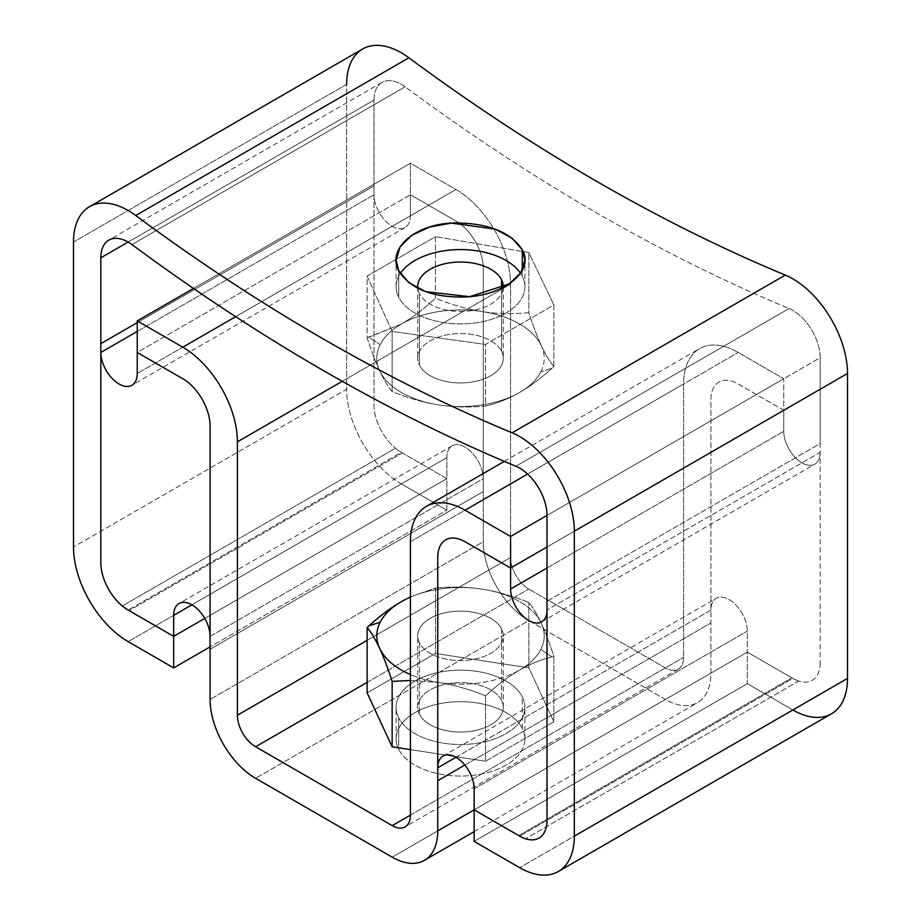 <?xml version="1.0" encoding="UTF-8"?>
<svg xmlns="http://www.w3.org/2000/svg" width="921" height="921" viewBox="0 0 921 921"><rect width="100%" height="100%" fill="white"/><g stroke="black" fill="none" stroke-linecap="round" stroke-linejoin="round"><path stroke-width="0.69" stroke-dasharray="4.61 3.45" d="M522.288 728.419L522.288 696.875A64.389 37.174 180 0 1 524.889 707.34A64.389 37.174 180 0 1 469.652 744.133A64.389 37.174 180 0 1 398.712 717.804L398.712 749.349A64.389 37.174 0 0 0 469.652 775.678A64.389 37.174 0 0 0 524.889 738.884A64.389 37.174 0 0 0 522.288 728.419A64.389 37.174 0 0 0 451.348 702.078A64.389 37.174 0 0 0 396.111 738.884A64.389 37.174 0 0 0 398.712 749.349L398.712 717.804A64.389 37.174 0 0 0 478.632 743.005A64.389 37.174 0 0 0 522.288 696.875A64.389 37.174 0 0 0 442.368 671.662A64.389 37.174 0 0 0 398.712 717.804A64.389 37.174 180 0 1 396.111 707.34A64.389 37.174 180 0 1 451.348 670.534A64.389 37.174 180 0 1 522.288 696.875L522.288 728.419A64.389 37.174 180 0 1 478.632 774.549A64.389 37.174 180 0 1 398.712 749.349A64.389 37.174 180 0 1 442.368 703.207A64.389 37.174 180 0 1 522.288 728.419M419.435 714.293A42.803 24.706 180 0 1 448.446 683.624A42.803 24.706 180 0 1 501.565 700.374A42.803 24.706 180 0 1 472.554 731.044A42.803 24.706 180 0 1 419.435 714.293L419.435 642.789A42.803 24.706 180 0 1 417.697 635.835A42.803 24.706 180 0 1 454.41 611.371A42.803 24.706 180 0 1 501.565 628.882L501.565 700.374A42.803 24.706 0 0 0 454.41 682.875A42.803 24.706 0 0 0 417.697 707.34A42.803 24.706 0 0 0 419.435 714.293A42.803 24.706 0 0 0 466.59 731.792A42.803 24.706 0 0 0 503.303 707.34A42.803 24.706 0 0 0 501.565 700.374L501.565 628.882A42.803 24.706 180 0 1 503.303 635.835A42.803 24.706 180 0 1 466.59 660.299A42.803 24.706 180 0 1 419.435 642.789L419.435 714.293M392.208 857.163L665.388 699.453L528.792 620.593L255.612 778.314L528.792 620.593A64.389 37.174 60 0 1 483.26 541.732L210.092 699.453L483.26 541.732L483.26 491.572L210.092 649.282L210.092 426.066A38.636 22.3 -120 0 0 182.784 378.75L137.241 352.455L410.421 194.745L410.421 163.201L455.953 189.496A77.272 44.611 60 0 1 510.579 284.117L510.579 557.504A25.753 14.874 -120 0 0 528.792 589.049L665.388 667.909A25.753 14.874 -120 0 0 678.259 669.187A25.753 14.874 -120 0 0 683.601 657.387L683.601 384.011A77.272 44.611 60 0 1 699.603 348.633A77.272 44.611 60 0 1 738.228 352.467L783.759 378.75L547.005 515.438L783.759 378.75L783.748 410.305L547.005 546.982L783.748 410.305L738.228 384.011A38.636 22.3 -120 0 0 710.908 399.783L710.908 673.159A64.389 37.174 60 0 1 697.577 702.642A64.389 37.174 60 0 1 665.388 699.453L392.208 857.163M831.502 713.787A77.272 44.611 60 0 1 792.866 709.964L519.686 867.686L792.866 709.964L747.334 683.681L474.154 841.391L747.334 683.681L747.322 652.137L474.154 809.847L747.322 652.137L474.165 809.847L747.322 652.137L792.866 678.42A38.636 22.3 -120 0 0 798.714 681.068A38.636 22.3 60 0 1 792.866 678.42L519.709 836.13L792.866 678.42L791.887 677.856A52.497 30.312 -120 0 0 798.703 681.068L525.546 838.778L798.703 681.068A38.636 22.3 -120 0 0 820.174 662.648M438.833 682.519A83.707 48.329 180 0 1 410.421 674.552A83.707 48.329 0 0 0 438.833 682.519L410.421 680.481L438.833 682.519A83.707 48.329 0 0 0 519.686 670.004A83.707 48.329 180 0 1 438.833 682.519C453.903 684.902 469.468 689.334 485.517 695.839C469.468 689.334 453.903 684.902 438.833 682.519M540.823 649.443A83.707 48.329 180 0 1 519.686 670.004C508.657 676.428 497.259 685.04 485.517 695.839C497.259 685.04 508.657 676.428 519.686 670.004A83.707 48.329 0 0 0 540.823 649.443L552.024 656.846C540.926 659.62 530.151 664.006 519.686 670.004C530.151 664.006 540.926 659.62 552.024 656.846L540.823 649.443A83.707 48.329 0 0 0 541.352 623.333A83.707 48.329 180 0 1 540.823 649.443M482.167 589.152A83.707 48.329 180 0 1 541.352 623.333C545.393 632.082 549.561 643.1 553.866 656.385L552.024 656.846L553.866 656.385C549.561 643.1 545.393 632.082 541.352 623.333A83.707 48.329 0 0 0 482.167 589.152C497.236 591.535 512.801 595.979 528.85 602.484C533.144 607.722 537.311 614.675 541.352 623.333C537.311 614.675 533.144 607.722 528.85 602.484C512.801 595.979 497.236 591.535 482.167 589.152A83.707 48.329 0 0 0 410.421 597.119A83.707 48.329 180 0 1 482.167 589.152C467.097 586.873 451.532 586.504 435.483 588.035C451.532 586.504 467.097 586.873 482.167 589.152M501.565 628.882A42.803 24.706 0 0 0 448.446 612.12A42.803 24.706 0 0 0 419.435 642.789A42.803 24.706 0 0 0 472.554 659.551A42.803 24.706 0 0 0 501.565 628.882M527.618 474.062L738.228 352.467L527.618 474.062M410.421 541.732L683.601 384.011L410.421 541.732M410.421 815.108L683.601 657.387L410.421 815.108M367.134 682.38L528.792 589.049L367.134 682.38M528.85 667.875L435.483 653.438L367.134 692.891L435.483 653.438L528.85 667.875L528.85 602.484L528.85 667.875L553.866 721.776L528.85 667.875M485.517 761.241L553.866 721.776L553.866 656.385L553.866 721.776L485.517 761.241L485.517 695.839L485.517 761.241L410.421 749.613L485.517 761.241M367.134 640.325L510.579 557.504L367.134 640.325M342.244 381.306L510.579 284.117L342.244 381.306M235.672 316.663L455.953 189.496L235.672 316.663M193.491 288.446L410.421 163.201L193.491 288.446M137.241 352.455L182.772 378.75A38.636 22.3 60 0 1 210.092 426.066L210.092 649.282L210.092 636.353L483.249 478.644L483.249 491.561L483.26 268.345A38.636 22.3 -120 0 0 455.941 221.04L410.421 194.745L137.241 352.455M437.74 780.709L710.908 622.999L437.74 780.709M465.059 541.721A38.636 22.3 -120 0 0 445.741 539.81L445.741 539.81A38.636 22.3 60 0 1 465.059 541.721L510.591 568.004L465.059 541.721M410.421 596.866L435.483 588.035L435.483 653.438L435.483 588.035L410.421 596.866M410.398 215.779L410.421 194.745L410.398 215.779A25.742 14.863 60 0 1 392.196 226.29A25.742 14.863 60 0 1 373.995 194.757L373.995 185.961L373.995 194.757A25.742 14.863 -120 0 0 385.231 220.66A25.742 14.863 -120 0 0 405.067 227.568A25.742 14.863 -120 0 0 410.398 215.779L137.241 373.489L410.398 215.779M346.676 84.341L73.496 242.062L346.676 84.341L346.676 389.272L73.496 546.982L346.676 389.272A77.272 44.611 -120 0 0 401.314 483.905L128.134 641.615L401.314 483.905L446.846 510.188L210.092 646.876L446.846 510.188L446.846 478.644L401.314 452.361A38.636 22.3 60 0 1 395.466 448.251L122.297 605.96L395.454 448.251A38.636 22.3 -120 0 0 401.314 452.361L128.157 610.059L401.314 452.361L402.293 452.925L129.124 610.635L402.293 452.925A52.497 30.312 60 0 1 395.454 448.251A38.636 22.3 60 0 1 373.995 405.044L373.995 100.113L128.134 242.062L373.995 100.113A38.636 22.3 60 0 1 405.102 86.839L131.922 244.56L405.102 86.839A1955.271 1128.881 -120 0 0 789.078 308.523A38.636 22.3 60 0 1 820.185 357.716L820.185 662.648L820.162 443.554L547.005 601.263L547.005 610.059L547.005 601.263L820.162 443.554L820.185 357.716L547.005 515.438L820.185 357.716A38.636 22.3 -120 0 0 789.078 308.523L515.898 466.245L789.078 308.523A1955.271 1128.881 60 0 1 405.102 86.839A38.636 22.3 -120 0 0 381.996 82.43A38.636 22.3 -120 0 0 373.995 100.113L373.984 185.95L137.241 322.638L373.984 185.95L373.995 405.044A38.636 22.3 -120 0 0 395.454 448.251A52.497 30.312 -120 0 0 402.281 452.925L446.846 478.644L446.846 457.622A25.742 14.863 60 0 1 465.047 447.111A25.742 14.863 60 0 1 483.249 478.644A25.742 14.863 -120 0 0 472.013 452.741A25.742 14.863 -120 0 0 452.176 445.845A25.742 14.863 -120 0 0 446.846 457.622L446.846 478.655L173.678 636.353L446.846 478.644L204.761 618.417L446.846 478.655L446.846 510.188L401.314 483.905A77.272 44.611 60 0 1 346.676 389.272L346.676 84.341A77.272 44.611 60 0 1 362.678 48.974M137.241 331.445L373.995 194.757L137.241 331.445M191.89 604.821L446.846 457.622L191.89 604.821M210.092 636.353L210.092 649.27L483.249 491.561L483.249 478.644L210.092 636.353M210.092 649.27L483.26 491.572L210.092 649.27M483.26 491.572L483.26 541.732A64.389 37.174 -120 0 0 528.792 620.593L665.388 699.453A64.389 37.174 -120 0 0 710.908 673.159L710.908 399.783A38.636 22.3 60 0 1 738.228 384.011L783.748 410.305L783.759 431.339L783.759 410.305L547.005 546.993L783.759 410.305L783.759 378.75L738.228 352.467A77.272 44.611 -120 0 0 683.601 384.011L683.601 657.387A25.753 14.874 60 0 1 665.388 667.909L528.792 589.049A25.753 14.874 60 0 1 510.579 557.504L510.579 284.117A77.272 44.611 -120 0 0 455.953 189.496L410.421 163.201L410.421 194.745L455.953 221.04A38.636 22.3 60 0 1 483.26 268.345L483.26 491.572M419.435 293.707L419.435 365.2A42.803 24.706 0 0 0 466.59 382.71A42.803 24.706 0 0 0 503.303 358.246A42.803 24.706 0 0 0 501.565 351.292L501.565 288.215L501.565 351.292A42.803 24.706 180 0 1 472.554 381.962A42.803 24.706 180 0 1 419.435 365.2A42.803 24.706 180 0 1 448.446 334.542A42.803 24.706 180 0 1 501.565 351.292A42.803 24.706 0 0 0 454.41 333.793A42.803 24.706 0 0 0 417.697 358.246A42.803 24.706 0 0 0 419.435 365.2L419.435 293.707A42.803 24.706 180 0 1 417.777 288.261A42.803 24.706 0 0 0 419.435 293.707A42.803 24.706 0 0 0 466.061 311.252A42.803 24.706 0 0 0 503.28 287.364A42.803 24.706 180 0 1 466.061 311.252A42.803 24.706 180 0 1 419.435 293.707M540.823 371.854A83.707 48.329 0 0 0 541.352 345.743A83.707 48.329 0 0 0 482.167 311.563A83.707 48.329 0 0 0 401.314 324.077A83.707 48.329 0 0 0 380.177 344.638A83.707 48.329 0 0 0 379.648 370.76A83.707 48.329 0 0 0 438.833 404.929A83.707 48.329 0 0 0 519.686 392.415A83.707 48.329 0 0 0 540.823 371.854L552.024 368.25L553.866 366.593C549.538 361.308 545.37 354.355 541.352 345.743A83.707 48.329 180 0 1 540.823 371.854A83.707 48.329 180 0 1 519.686 392.415A83.707 48.329 180 0 1 438.833 404.929A83.707 48.329 180 0 1 379.648 370.76A83.707 48.329 180 0 1 380.177 344.638A83.707 48.329 180 0 1 401.314 324.077A83.707 48.329 180 0 1 482.167 311.563A83.707 48.329 180 0 1 541.352 345.743C537.334 337.04 533.167 326.022 528.85 312.691C512.721 314.222 497.156 313.854 482.167 311.563C467.166 309.214 451.612 304.77 435.483 298.243C423.683 309.088 412.286 317.699 401.314 324.077L368.976 337.236L380.177 344.638L368.976 337.236L367.134 337.696C371.462 351.039 375.63 362.057 379.648 370.76C383.666 379.371 387.833 386.325 392.15 391.598C408.279 398.125 423.844 402.569 438.833 404.929C453.834 407.209 469.388 407.577 485.517 406.046C497.317 403.26 508.714 398.712 519.686 392.415C530.105 386.383 540.88 378.324 552.024 368.25L540.823 371.854M398.712 297.218A64.389 37.174 180 0 1 400.324 273.537A64.389 37.174 0 0 0 396.111 286.753A64.389 37.174 0 0 0 398.712 297.218L398.712 270.728L398.712 297.218A64.389 37.174 0 0 0 469.652 323.547A64.389 37.174 0 0 0 524.889 286.753A64.389 37.174 0 0 0 522.288 276.277A64.389 37.174 180 0 1 478.632 322.419A64.389 37.174 180 0 1 398.712 297.218M520.48 273.238A64.389 37.174 180 0 1 522.288 276.277A64.389 37.174 0 0 0 520.48 273.238M522.288 270.244L522.288 276.277L522.288 270.244M553.866 366.593L553.866 304.989L528.85 252.55L528.85 312.691C533.167 326.022 537.334 337.04 541.352 345.743C545.37 354.355 549.538 361.308 553.866 366.593L552.024 368.25C540.88 378.324 530.105 386.383 519.686 392.415C508.714 398.712 497.317 403.26 485.517 406.046L485.517 344.442L553.866 304.989L553.866 366.593M435.483 236.639L435.483 298.243C451.612 304.77 467.166 309.214 482.167 311.563C497.156 313.854 512.721 314.222 528.85 312.691L528.85 252.55L435.483 236.639L367.134 276.104L367.134 337.696L401.314 324.077C412.286 317.699 423.683 309.088 435.483 298.243L435.483 236.639L528.85 252.55L553.866 304.989L485.517 344.442L485.517 406.046C469.388 407.577 453.834 407.209 438.833 404.929C423.844 402.569 408.279 398.125 392.15 391.598C387.833 386.325 383.666 379.371 379.648 370.76C375.63 362.057 371.462 351.039 367.134 337.696L367.134 276.104L392.15 331.468L392.15 391.598L392.15 331.468L485.517 344.442L392.15 331.468L367.134 276.104L435.483 236.639M539.004 838.052A38.636 22.3 -120 0 0 539.015 838.041A38.636 22.3 -120 0 0 547.016 820.358L547.005 820.369A38.636 22.3 60 0 1 539.004 838.052L539.004 838.052M518.719 835.566L791.887 677.856L518.719 835.566M455.953 757.281L710.908 610.082A25.742 14.863 60 0 1 729.121 599.571A25.742 14.863 60 0 1 747.322 631.104L747.322 652.137L747.322 631.104A25.742 14.863 -120 0 0 736.086 605.201A25.742 14.863 -120 0 0 716.239 598.305A25.742 14.863 -120 0 0 710.908 610.082L455.953 757.281M547.005 601.263L547.016 820.358M820.162 452.349A25.742 14.863 60 0 1 801.961 462.86A25.742 14.863 60 0 1 783.759 431.339A25.742 14.863 -120 0 0 794.996 457.242A25.742 14.863 -120 0 0 814.832 464.138A25.742 14.863 -120 0 0 820.162 452.349L547.005 610.059L820.162 452.349M474.154 788.813L747.322 631.104L474.154 788.813M798.703 681.068A52.497 30.312 60 0 1 791.876 677.856L747.322 652.137L747.334 683.681L792.866 709.964M547.005 568.027L783.759 431.339L547.005 568.027M820.185 662.648A38.636 22.3 60 0 1 798.714 681.068M524.889 738.884L524.889 707.34M396.111 738.884L396.111 707.34M417.697 707.34L417.697 635.835M503.303 707.34L503.303 635.835M474.154 831.628L697.577 702.642M504.328 461.375L699.603 348.633M678.259 669.187L405.079 826.897M405.067 227.568L131.91 385.266M452.176 445.845L179.008 603.543M503.303 286.753L503.303 358.246M417.697 286.753L417.697 358.246M396.111 286.753L396.111 260.021M524.889 286.753L524.889 260.021M381.996 82.43L108.816 240.151M443.082 756.003L716.239 598.305M541.675 621.848L814.832 464.138"/><path stroke-width="1.38" d="M255.612 778.314L392.208 857.163L255.612 778.314A64.389 37.174 60 0 1 210.092 699.453L210.092 426.066A38.636 22.3 -120 0 0 182.772 378.75L137.241 352.467L137.241 320.922L182.772 347.205A77.272 44.611 60 0 1 237.399 441.838L237.399 715.226A25.753 14.874 -120 0 0 255.612 746.77L392.208 825.619A25.753 14.874 -120 0 0 410.421 815.108L410.421 541.732A77.272 44.611 60 0 1 465.047 510.188L510.579 536.471L510.579 568.015L465.047 541.732A38.636 22.3 -120 0 0 437.74 557.504L437.74 830.88A64.389 37.174 60 0 1 392.208 857.163A64.389 37.174 -120 0 0 424.397 860.352A64.389 37.174 -120 0 0 437.74 830.88L474.154 809.847L437.74 830.88L437.74 557.493L437.74 780.709L437.751 767.792L455.953 757.281L437.751 767.792L437.74 780.709L437.74 557.493A38.636 22.3 60 0 1 445.741 539.81A38.636 22.3 -120 0 0 437.74 557.493L437.74 557.504A38.636 22.3 60 0 1 445.741 539.81A38.636 22.3 60 0 1 465.047 541.732L510.591 568.004L510.579 536.471L465.047 510.188L527.618 474.062L465.047 510.188A77.272 44.611 -120 0 0 426.423 506.354A77.272 44.611 -120 0 0 410.421 541.732L410.421 815.108A25.753 14.874 60 0 1 405.079 826.897A25.753 14.874 60 0 1 392.208 825.619L410.421 815.108L392.208 825.619L255.612 746.77L367.134 682.38L255.612 746.77A25.753 14.874 60 0 1 237.399 715.226L367.134 640.325L237.399 715.226L237.399 441.838L342.244 381.306L237.399 441.838A77.272 44.611 -120 0 0 182.772 347.205L235.672 316.663L182.772 347.205L137.241 320.922L193.491 288.446L137.241 320.922L137.241 352.467L182.772 378.75A38.636 22.3 60 0 1 210.092 426.066L210.092 699.453A64.389 37.174 -120 0 0 255.612 778.314M379.648 648.338A83.707 48.329 180 0 1 380.177 622.228A83.707 48.329 180 0 1 401.314 601.666A83.707 48.329 180 0 1 410.421 597.119A83.707 48.329 0 0 0 401.314 601.666L410.421 596.866L401.314 601.666A83.707 48.329 0 0 0 380.177 622.228A83.707 48.329 0 0 0 379.648 648.338C375.607 639.692 371.439 632.739 367.134 627.5L368.976 625.831L380.177 622.228L368.976 625.831C380.074 615.804 390.849 607.745 401.314 601.666C390.849 607.745 380.074 615.804 368.976 625.831L367.134 627.5C371.439 632.739 375.607 639.692 379.648 648.338A83.707 48.329 0 0 0 410.421 674.552A83.707 48.329 180 0 1 379.648 648.338C383.689 657.099 387.856 668.116 392.15 681.402C387.856 668.116 383.689 657.099 379.648 648.338M547.005 515.438L510.579 536.471L547.005 515.438A38.636 22.3 -120 0 0 515.898 466.245A1955.271 1128.881 60 0 1 131.922 244.56A1955.271 1128.881 -120 0 0 515.898 466.245A38.636 22.3 60 0 1 547.005 515.438L547.005 820.369L547.005 515.438M392.15 746.793L410.421 749.613L392.15 746.793L392.15 681.402L410.421 680.481L392.15 681.402L392.15 746.793L367.134 692.891L392.15 746.793M547.005 546.982L510.579 568.015L510.602 589.037A25.742 14.863 -120 0 0 528.804 620.57A25.742 14.863 -120 0 0 547.005 610.059A25.742 14.863 60 0 1 541.675 621.848A25.742 14.863 60 0 1 521.839 614.952A25.742 14.863 60 0 1 510.602 589.037L547.005 568.027L510.602 589.037L510.602 568.015L547.005 546.993L510.591 568.004L547.005 546.982M367.134 692.891L367.134 627.5L367.134 692.891M137.241 352.467L137.241 373.489A25.742 14.863 60 0 1 131.91 385.266A25.742 14.863 60 0 1 112.074 378.37A25.742 14.863 60 0 1 100.838 352.467L137.241 331.445L100.838 352.467A25.742 14.863 -120 0 0 119.039 383.999A25.742 14.863 -120 0 0 137.241 373.489L137.241 352.467M129.124 610.635A52.497 30.312 60 0 1 122.297 605.96A38.636 22.3 60 0 1 100.826 562.754L100.826 343.66L100.838 352.467L100.838 343.66L137.241 322.649L100.826 343.66L137.241 322.638L100.826 343.66L100.826 562.754A38.636 22.3 -120 0 0 122.297 605.96A52.497 30.312 -120 0 0 129.124 610.635L173.678 636.353L129.124 610.635M89.498 206.695L362.678 48.974A77.272 44.611 60 0 1 408.901 57.793L135.721 215.514A77.272 44.611 -120 0 0 89.498 206.695A77.272 44.611 -120 0 0 73.496 242.062L73.496 546.982A77.272 44.611 -120 0 0 128.134 641.615L173.666 667.909L173.666 636.365L128.157 610.059A38.636 22.3 60 0 1 100.815 562.754L100.815 257.834L128.134 242.062L100.815 257.834A38.636 22.3 60 0 1 108.816 240.151A38.636 22.3 60 0 1 131.922 244.56A38.636 22.3 -120 0 0 100.815 257.834L100.815 562.754A38.636 22.3 -120 0 0 128.134 610.07L173.666 636.365L204.761 618.417L173.678 636.365L173.678 615.332L173.666 667.909L128.134 641.615A77.272 44.611 60 0 1 73.496 546.982L73.496 242.062A77.272 44.611 60 0 1 135.721 215.514L408.901 57.793A1916.636 1106.57 -120 0 0 785.279 275.091L512.099 432.812A1916.636 1106.57 60 0 1 135.721 215.514A1916.636 1106.57 -120 0 0 512.099 432.812A77.272 44.611 60 0 1 574.324 531.21L574.324 836.141A77.272 44.611 60 0 1 519.686 867.686L474.154 841.391L474.154 809.847L519.686 836.141A38.636 22.3 -120 0 0 547.005 820.369L547.005 601.263M210.092 636.353A25.742 14.863 -120 0 0 191.879 604.821A25.742 14.863 -120 0 0 173.678 615.332L191.89 604.821L173.678 615.332A25.742 14.863 60 0 1 179.008 603.543A25.742 14.863 60 0 1 198.855 610.439A25.742 14.863 60 0 1 210.092 636.353M501.565 279.788A42.803 24.706 180 0 1 503.303 286.753A42.803 24.706 180 0 1 503.28 287.364A42.803 24.706 0 0 0 501.565 279.788L501.565 288.215L501.565 279.788A42.803 24.706 0 0 0 453.12 262.404A42.803 24.706 0 0 0 417.777 288.261A42.803 24.706 180 0 1 417.697 286.753A42.803 24.706 180 0 1 454.41 262.289A42.803 24.706 180 0 1 501.565 279.788M400.324 273.537A64.389 37.174 180 0 1 460.224 249.579A64.389 37.174 180 0 1 520.48 273.238A64.389 37.174 0 0 0 460.224 249.579A64.389 37.174 0 0 0 400.324 273.537M522.288 249.798L522.288 270.244L522.288 249.798L524.889 260.021L520.826 272.72L509.163 283.933L469.652 296.689L425.686 291.681L408.947 282.712L398.712 270.728L396.111 260.021L400.175 246.736L411.837 235.235L429.647 227.026L451.348 223.101L495.314 229.156L512.053 238.171L522.288 249.798C510.602 231.931 487.98 222.986 454.398 222.928C415.463 223.642 386.486 248.762 398.712 270.728C410.398 289.229 433.02 297.967 466.602 296.942C505.537 294.881 534.514 270.613 522.288 249.798M574.324 531.21A77.272 44.611 -120 0 0 512.099 432.812L785.279 275.091A77.272 44.611 60 0 1 847.504 373.489L574.324 531.21L847.504 373.489L847.504 678.42A77.272 44.611 60 0 1 831.502 713.787L558.322 871.508A77.272 44.611 -120 0 0 574.324 836.141L847.504 678.42L574.324 836.141L574.324 531.21M547.005 820.369A38.636 22.3 60 0 1 539.004 838.052A38.636 22.3 60 0 1 525.546 838.778A38.636 22.3 -120 0 0 539.004 838.052A38.636 22.3 60 0 1 519.686 836.141L474.154 809.847L518.719 835.566L474.154 809.847L474.154 841.391L519.686 867.686A77.272 44.611 -120 0 0 558.322 871.508M173.666 667.909L210.092 646.876L173.666 667.909M464.84 765.075L437.751 780.709L464.84 765.075M474.154 788.813A25.742 14.863 -120 0 0 455.953 757.281A25.742 14.863 -120 0 0 437.751 767.792A25.742 14.863 60 0 1 443.082 756.003A25.742 14.863 60 0 1 462.918 762.91A25.742 14.863 60 0 1 474.154 788.813L474.154 809.835L474.154 788.813M525.546 838.778A52.497 30.312 60 0 1 518.719 835.566A52.497 30.312 -120 0 0 525.546 838.778M792.866 709.964A77.272 44.611 -120 0 0 847.504 678.42L847.504 373.489A77.272 44.611 -120 0 0 785.279 275.091A1916.636 1106.57 60 0 1 408.901 57.793A77.272 44.611 -120 0 0 346.676 84.341M424.397 860.352L474.154 831.628M426.423 506.354L504.328 461.375"/></g></svg>
